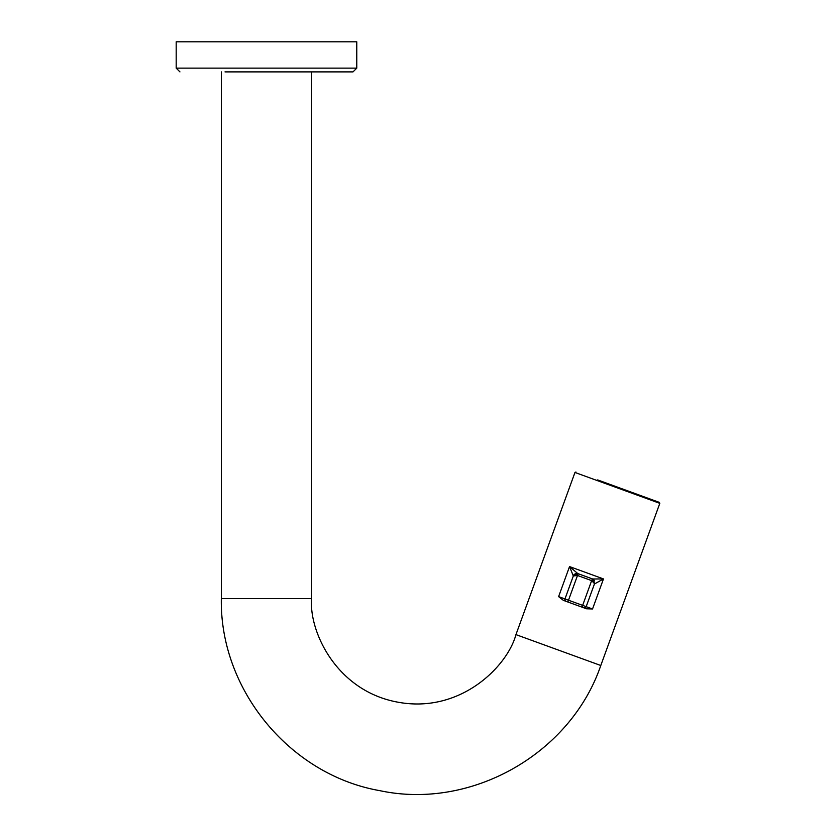 <?xml version="1.0" encoding="UTF-8"?>
<svg xmlns="http://www.w3.org/2000/svg" width="836" height="836" viewBox="0 0 836 836"><rect width="100%" height="100%" fill="white"/><g stroke="black" fill="none" stroke-linecap="round" stroke-linejoin="round"><path stroke-width="1.25" d="M221.331 71.896L221.331 598.586L311.619 598.586C308.745 630.814 336.124 691.445 398.667 702.324C461.169 713.495 507.63 665.884 515.948 634.618L574.969 472.465L575.931 472.016M592.536 608.974L586.527 608.786L583.768 607.782A1.881 1.881 0 0 0 586.172 606.664L594.542 583.685L591.648 580.623L577.509 575.481L573.329 575.962L564.969 598.942A1.881 1.881 0 0 0 566.087 601.345L583.768 607.782A1.881 1.881 0 0 0 586.172 606.664L592.536 608.974L603.477 578.93L592.672 578.993L577.77 573.569L569.535 566.578L573.329 575.962A3.762 3.762 0 0 1 573.904 574.928M582.002 607.145L582.64 605.368L568.501 600.227L567.853 601.993L563.328 600.342L558.605 596.622L569.535 566.578L603.477 578.93L594.824 583.789L592.296 578.857A3.762 3.762 0 0 1 594.5 580.999M221.331 598.586C219.617 689.679 290.008 775.003 379.763 790.647C471.117 810.241 570.591 753.915 600.791 665.498L659.813 503.345L659.364 502.384L597.646 479.916M574.039 574.76A3.762 3.762 0 0 1 578.146 573.715L573.047 575.858M558.605 596.622L564.969 598.942L573.329 575.962C574.269 573.914 575.879 573.162 578.146 573.715L592.296 578.857L594.824 583.789M224.999 71.896L353.011 71.896L356.773 68.134L176.187 68.134L179.949 71.896M356.773 68.134L356.773 41.8L176.187 41.8L176.187 68.134M311.619 598.586L311.619 71.896M659.813 503.345L574.969 472.465M600.791 665.498L515.948 634.618M564.969 598.942L568.501 600.227L578.146 573.715M586.172 606.664L582.64 605.368L592.296 578.857"/></g></svg>
